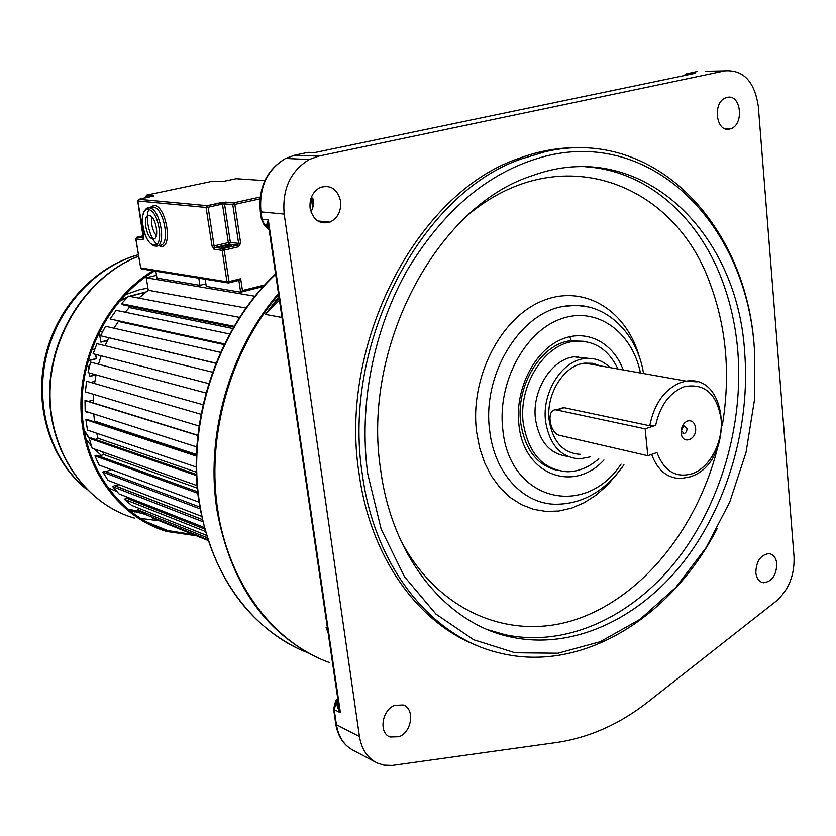 <?xml version="1.0" encoding="UTF-8"?>
<svg xmlns="http://www.w3.org/2000/svg" width="836" height="836" viewBox="0 0 836 836"><rect width="100%" height="100%" fill="white"/><g stroke="black" fill="none" stroke-linecap="round" stroke-linejoin="round"><path stroke-width="1.25" d="M281.962 317.461L265.409 314.409L279.078 297.752M705.48 71.3L724.906 70.882C743.465 69.681 754.605 81.541 758.315 106.465L794.043 556.745C794.649 575.252 788.682 590.07 776.153 601.178L648.266 701.697C619.863 723.997 589.411 737.592 556.922 742.462L392.251 765.41L383.964 765.118L377.339 763.038C367.547 758.221 361.591 749.401 359.459 736.568L284.177 214.068L260.957 211.884L262.034 219.168L261.354 218.604M327.702 629.863L326.103 627.554L328.14 632.873M681.204 432.943C681.11 427.039 683.221 423.047 687.547 420.968C691.957 420.048 694.643 422.368 695.594 427.948C697.067 439.914 682.019 445.233 681.204 432.943M681.382 430.561L683.911 425.796L687.129 428.575L686.586 431.439L684.757 433.288L684.026 433.466L681.382 430.561M744.636 351.831C750.623 426.245 727.32 506.156 682.657 563.036C637.837 619.497 572.451 650.115 511.172 637.084C447.093 624.032 392.168 558.396 380.631 469.665C361.413 347.421 436.8 206.095 531.738 175.874C639.373 135.902 737.321 230.234 744.636 351.831M547.883 155.59C492.31 169.332 445.692 207.088 408.031 268.837C373.462 329.07 358.456 405.711 367.746 473.834L381.153 529.146L404.488 576.735L436.016 614.136L473.646 639.739L515.06 652.77L557.988 653.209L600.311 641.672L640.136 619.257L675.822 587.384L706.044 547.726L729.723 502.091L746.036 452.37L754.375 400.559L754.375 348.675C746.767 227.883 655.957 129.998 547.883 155.59M754.626 351.904L754.291 347.515C746.6 225.292 654.682 125.996 545.051 151.744L521.162 159.007C420.445 193.524 341.558 344.317 362.312 474.231C374.779 567.989 432.264 637.575 499.541 652.958C582.065 673.586 671.224 617.396 717.131 528.645M729.755 129.016L730.528 128.796C744.458 124.992 741.124 93.58 727.121 97.415L725.993 97.749C712.136 101.971 715.971 133.112 729.755 129.016M724.906 70.882L318.715 156.113L309.205 159.53C290.426 171.077 282.077 189.26 284.177 214.068M582.441 147.826C561.008 146.937 539.387 150.616 517.568 158.871C416.997 193.304 338.277 343.669 359.02 473.239C370.411 557.8 418.47 623.583 477.732 645.8M310.093 208.185C313.072 220.014 319.676 224.675 329.896 222.146C337.734 218.206 341.297 211.236 340.607 201.257C337.535 189.03 330.69 184.442 320.094 187.515C312.685 191.684 309.351 198.571 310.093 208.185M399.054 736.735C412.054 732.002 415.084 708.458 403.119 704.978L394.707 705.354C381.885 709.848 378.478 733.078 390.057 736.986L399.054 736.735M776.822 563.872C776.08 557.758 773.457 554.341 768.963 553.599C760.655 554.79 756.287 561.113 755.828 572.555C756.57 578.543 759.13 581.94 763.487 582.755C771.879 581.71 776.33 575.419 776.822 563.872M551.959 468.881L556.368 470.072M617.982 369.01C608.18 348.8 593.351 339.604 573.496 341.433C543.985 344.589 518.142 386.033 523.252 423.173C528.488 453.561 543.139 469.759 567.205 471.744C578.502 471.671 589.025 467.345 598.785 458.765M583.507 341.255L569.901 340.837L573.496 341.433M588.272 358.341L574.437 356.794C551.676 358.832 531.612 390.631 535.5 419.202C539.21 441.68 549.921 454.063 567.623 456.362M609.998 367.589C602.808 360.525 594.386 357.526 584.709 358.581C561.886 360.65 541.718 392.69 545.595 421.459C549.607 445.149 560.998 457.626 579.787 458.891L590.634 456.801M600.352 365.886L592.86 363.336L584.897 363.137C564.091 364.914 545.668 394.08 549.189 420.289C552.836 441.91 563.245 453.258 580.414 454.345M655.654 425.273L645.152 428.847L556.316 409.901C545.877 408.281 549.356 433.591 559.775 435.389L647.795 455.724L656.971 452.495C664.192 471.295 676.021 478.349 692.469 473.657C710.036 467.334 723.255 441.941 721.092 419.024C716.818 393.725 704.56 382.951 684.318 386.692C669.667 392.533 660.106 405.397 655.654 425.273L649.739 425.764L564.122 407.696L559.044 409.023M647.795 455.724L645.152 428.847M311.086 212.239L313.375 205.928L313.531 199.114M268.91 228.792L266.611 224.874L268.272 219.795L267.813 225.814L264.552 224.665L269.119 229.691M691.727 74.038L314.942 152.539M338.11 700.923L337.232 701.017L337.932 699.753M337.89 699.429L337.232 701.017C336.176 703.808 337.232 707.716 340.398 712.721L338.298 702.261M269.056 229.304L339.311 709.2C338.089 704.8 337.713 702.25 338.193 701.54M268.471 226.786L269.631 229.054M327.806 630.584L326.103 627.554L327.451 628.149M278.91 296.602L265.409 314.409L279.433 300.197M689.815 74.435L694.925 73.38L687.526 73.526L684.245 75.595M278.461 293.551C229.263 350.19 204.757 437.092 217.245 511.82C230.893 583.183 264.343 631.786 317.596 657.608M206.461 535.333L131.618 505.393L124.491 499.343L125.996 497.984L204.663 529.042M125.996 497.984L128.608 497.713M204.245 527.464L119.046 493.94L112.787 486.719L114.438 485.58L202.312 519.564M114.438 485.58L119.224 484.681M201.601 516.314L108.105 480.418L102.859 472.141L104.636 471.253L199.825 507.044L105.858 471.703L111.24 469.581M199.052 502.217L99.056 465.046L94.959 455.892L96.819 455.275L197.724 491.85M197.129 485.632L92.117 448.159L89.253 438.294L91.166 437.97L196.46 474.461M196.282 467.042L87.456 430.08L85.909 419.724L87.832 419.693L196.439 455.39M246.097 308.056L148.285 290.27L146.237 277.782L255.074 296.268M146.237 277.782L156.489 275.347M233.714 327.116L123.07 304.858L121.502 303.75L128.545 296.143L239.723 317.419M121.502 303.75L234.184 326.322M232.889 328.517L129.329 307.543L128.107 305.871M224.372 344.432L110.059 318.944L116.152 310.334L229.806 333.992M110.059 318.944L224.612 343.951M224.267 344.641L118.378 321.452L114.02 328.214M216.001 363.19L100.529 335.738L105.545 326.291L220.61 352.384M102.494 336.208L215.949 363.326M94.06 353.983L93.141 353.753L96.945 343.669L212.563 372.208M93.141 353.753L208.728 383.599M203.043 404.728L88.062 372.605L90.57 362.113L205.969 393.004M199.072 426.036L85.397 391.885L86.568 381.216L201.048 414.28M86.568 381.216L88.208 381.686M196.857 446.988L85.199 411.187L85 400.559L197.871 435.493M85 400.559L86.892 400.831M93.444 421.543L94.51 421.062L93.736 413.925M196.47 454.481L94.51 421.062M85.909 419.724L196.408 456.111M95.325 439.412L98 438.263L96.725 433.226M196.387 472.152L98 438.263M89.253 438.294L196.512 475.579M99.474 456.237L103.664 454.502L102.577 451.889M197.348 488.151L103.664 454.502M94.959 455.892L197.881 493.334M102.859 472.141L200.149 508.873M112.787 486.719L202.803 521.695M124.491 499.343L205.322 531.414M207.83 539.69L145.558 514.558L137.71 509.793L207.203 537.715M137.71 509.793L138.933 508.319M152.424 517.338L152.152 517.881L208.091 540.495M138.734 298.097L148.285 290.27M125.296 312.236L128.838 308.076M105.054 345.676L108.711 337.817M98.523 364.245L101.135 355.812M94.572 383.525L96.015 374.831M93.277 402.9L93.517 394.331M91.647 349.406L94.792 349.135M95.241 354.297L96.433 358.696L87.968 360.891M95.701 354.412L96.433 358.696M94.28 348.737L94.489 349.939M95.983 358.581L88.041 360.64M88.616 369.982L87.999 366.429L89.546 366.022M96.004 374.821L89.745 376.482L89.128 372.908M95.555 374.695L89.713 376.242M90.779 382.407L94.886 381.32M107.374 340.545L100.895 342.185L99.171 332.101L102.849 331.171M107.499 340.283L100.863 341.976M87.78 412.012L86.672 412.326L86.557 411.625M87.331 411.876L86.63 412.064M88.407 401.385L93.298 400.057M154.493 271.031C109.067 298.065 78.803 356.92 82.221 413.58C85.554 470.292 121.46 517.526 167.639 530.546L193.544 534.612M152.873 270.77C107.52 298.389 77.591 357.557 81.228 414.332C84.791 471.149 120.823 518.383 167.085 531.518L196.303 535.73M129.862 296.393L145.819 292.14M127.26 297.459L119.036 301.545M84.081 430.07L89.473 438.221M146.133 291.9L129.277 296.289M127.845 296.853L119.736 300.709M84.269 431.136L89.316 438.555M147.93 288.127L139.863 289.632L125.087 294.753M85.868 438.984L91.438 446.048M94.019 448.838L101.773 455.808M128.734 510.096L145.025 514.265M140.249 518.351L159.457 520.838M152.915 238.929L152.957 238.929C160.063 240.36 156.092 215.824 149.153 215.563L149.132 215.563C142.047 214.277 146.018 238.573 152.915 238.929L154.514 238.584M198.822 278.21L199.94 285.337L156.938 278.095L155.83 271.251M205.886 283.885L199.94 285.337M240.632 292.192L238.856 280.436L240.674 278.764L242.461 290.531L240.663 292.192L206.273 286.403L205.154 279.234M156.342 235.71C152.33 230.182 150.908 224.079 152.089 217.391M573.402 340.492L573.715 341.401M578.366 356.554L578.627 357.526M329.802 662.687C274.333 643.062 229.482 585.681 218.091 512.134C206.043 439.684 228.521 355.676 274.919 299.027L278.607 294.565M651.631 454.376C657.483 470.25 667.232 478.296 680.891 478.537L690.379 476.781M697.046 381.864L686.419 381.143L681.173 382.365C664.766 388.949 654.285 403.422 649.739 425.764M585.367 166.751C646.562 170.628 697.893 216.096 721.823 279.537C730.319 301.89 735.638 325.632 737.78 350.775C743.81 424.897 720.59 504.474 676.031 561.081C631.316 617.282 566.045 647.691 504.892 634.66L487.984 629.78M468.682 214.424C559.66 138.703 674.161 181.934 710.025 283.446C726.578 327.837 730.654 375.27 722.252 425.723M717.56 447.908C697.402 527.673 643.145 596.193 577.352 618.995C511.768 641.62 438.555 612.987 400.517 539.983M639.592 357.839C627.031 310.428 583.998 283.477 542.209 300.97C500.346 317.879 469.686 378.05 476.583 431.763L479.645 447.939L484.723 462.945L491.652 476.415L500.231 488.025L510.242 497.493L521.403 504.641L533.431 509.312L546.023 511.444L558.876 511.015L571.688 508.089L584.165 502.75L596.026 495.163L607.02 485.528L616.905 474.075M589.098 307.073L576.589 305.339L563.725 306.363C519.678 312.831 481.787 375.218 489.697 430.77C494.337 472.601 522.343 503.22 554.352 504.233C581.835 504.62 605.034 491.484 623.938 464.826M640.47 373.002C631.838 330.962 595.755 305.506 559.901 319.258C523.963 332.446 497.096 383.787 502.844 429.777C509.448 500.942 584.73 518.999 621.064 464.137M603.958 460.009C573.496 493.553 523.461 474.649 518.905 424.573C514.851 390.997 532.825 353.367 558.636 340.68C584.395 327.691 612.694 341.213 623.196 369.94M564.122 407.696L556.975 410.006M267.092 222.104L268.178 223.296M337.734 698.384L336.009 700.495L336.783 700.787L334.201 709.607L340.398 712.721L268.272 219.795L262.034 219.168L264.552 224.665L263.518 223.985M359.459 736.568L336.427 724.728L335.623 723.056M335.602 701.007L333.574 709.158L334.201 709.607L336.427 724.728C338.57 737.342 344.484 746.036 354.192 750.812C344.171 745.848 338.047 737.007 335.8 724.269L333.439 707.893M569.744 336.647L571.354 341.078M318.715 156.113L294.167 155.277M697.391 71.478L686.126 73.976M314.514 152.633L308.087 152.371L294.972 155.099L285.588 158.443C267.05 169.75 258.846 187.567 260.957 211.884L260.289 211.33M311.567 152.518L308.087 152.371M308.285 652.906C254.677 632.737 211.56 577.112 200.117 506.334L199.95 505.352C185.968 424.051 217.464 328.893 275.65 274.302M138.619 256.129C88.125 275.765 49.951 333.397 49.575 392.795C49 452.224 85.721 504.254 134.68 518.184C86.087 504.421 49.491 452.569 50.045 393.087C50.411 333.637 88.47 275.922 138.63 256.213M131.43 510.65L128.65 510.033M86.202 488.872C51.675 460.552 34.861 407.916 45.949 358.121C57.026 308.338 94.802 266.935 138.389 254.761M107.656 487.628L116.841 491.537M127.396 508.988L140.772 511.768M145.84 209.104L149.268 207.83C160.637 208.248 167.095 248.428 155.475 246.056L155.339 246.056M148.15 209.522C137.449 207.683 143.458 244.321 153.887 244.927C164.765 247.341 158.736 209.752 148.15 209.522M149.581 207.736L154.043 205.311C166.385 205.531 173.334 249.138 160.658 246.306L158.286 245.418M158.046 245.47L159.258 245.199C170.91 247.56 164.483 207.412 153.072 207.004L150.564 207.547M227.005 247.111L225.814 247.278M223.484 245.983C231.593 244.76 233.453 245 229.085 246.704C220.944 247.916 219.074 247.675 223.484 245.983M259.986 198.863L234.832 204.392L240.663 243.203L238.615 243.412L232.763 204.611L224.508 203.869L230.36 242.388L238.615 243.412L237.549 245.199L229.294 244.154L215.04 247.477L223.222 248.553L237.549 245.199L238.521 246.777L240.663 243.203M238.521 246.777L224.205 250.142L229.012 281.617L240.674 278.764M242.461 290.531L264.834 284.951M238.856 280.436L228.761 282.913L238.877 280.436M264.803 180.628L236.139 178.726L223.128 181.475L211.978 181.36L146.697 195.122L153.803 195.749L153.26 196.241M143.698 238.25L142.935 239.817L135.902 238.887L140.678 267.917L226.964 281.816L222.146 250.34L213.964 249.253L215.04 247.477L214.079 245.899L212.03 246.108L206.064 207.453L208.112 207.234L207.098 205.677L221.509 202.531L222.46 204.089L208.112 207.234L214.079 245.899L228.322 242.586L222.46 204.089L224.508 203.869L225.574 202.103L207.15 205.666L138.88 199.302L153.803 195.749M225.574 202.103L233.84 202.824L260.174 197.056L233.84 202.824L232.763 204.611L234.832 204.392L233.85 202.834L221.509 202.531M212.03 246.108L213.964 249.253M138.88 199.302L207.098 205.677L206.064 207.453L137.856 200.974L143.771 237.215L142.935 239.817M263.424 286.508L241.019 292.098M149.31 197.097L145.683 196.773L145.851 197.829M143.04 237.236L143.656 237.246C141.545 237.215 141.483 236.86 143.489 236.201M136.686 237.309L143.416 235.773L136.916 237.225L143.708 238.124M312.758 208.404L311.243 197.578M135.881 238.709L136.916 237.225L135.777 238.845L140.647 267.729M227.695 282.892L142.026 269.014L140.552 267.886L141.566 268.983M145.663 196.617L146.645 195.133L145.736 197.85M153.761 195.76L146.488 195.185M228.489 282.976L229.012 281.617L226.964 281.816L228.374 282.996M222.146 250.34L224.205 250.142L223.222 248.553L222.146 250.34M137.835 200.818L138.828 199.313L137.731 200.943L143.405 238.887L143.855 238.197M229.294 244.154L230.36 242.388L228.322 242.586L229.294 244.154M279.025 297.386L273.205 304.753L279.172 298.421M691.78 476.259C734.008 461.535 729.87 373.88 686.419 381.143L584.897 363.137M487.743 629.675L511.172 637.084M725 128.713L730.528 128.796M517.568 158.871L521.162 159.007M643.574 373.546C636.604 330.053 601.93 299.11 563.725 306.363L576.443 305.265L588.805 307M520.818 423.57C525.165 449.663 537.088 465.192 556.588 470.135M520.713 422.744C515.666 385.511 541.289 344.066 569.901 340.837M574.437 356.794L584.709 358.581M563.454 407.602L556.316 409.901M682.876 433.226L684.026 433.466M317.753 220.965L329.896 222.146M309.205 159.53L285.588 158.443C266.674 169.739 258.261 187.515 260.351 211.769L261.417 219.053L263.936 224.466L269.202 230.266M374.706 761.648L354.192 750.812M278.587 294.408L274.772 299.027C230.673 353.607 208.143 432.128 216.597 502.561C225.271 572.994 263.601 630.668 314.273 655.999M761.22 582.086L763.487 582.755M388.698 736.307L390.057 736.986M690.87 74.216L693.034 73.641L686.732 73.767L683.44 75.773M295.39 647.2C244.812 620.824 212.908 573.778 199.668 506.083C185.226 424.479 216.837 328.736 275.598 273.989M202.302 519.511L114.887 485.706M197.902 435.263L85.732 400.559M196.429 455.453L87.498 419.641M86.913 489.593C51.424 461.378 33.942 408.564 44.851 358.56C55.751 308.557 93.935 266.799 138.379 254.677M134.586 511.925L127.448 509.03M167.639 530.546L145.767 521.57M154.712 245.993C149.393 244.321 145.443 238.114 142.872 227.382C140.155 218.886 144.68 206.293 149.153 207.83L150.344 207.6M230.621 246.275L231.771 245.47L229.074 246.704L221.822 247.519M240.987 292.119L263.413 286.518M311.744 196.356L313.197 206.764M148.912 209.669C144.21 217.611 150.689 240.381 156.949 243.924"/></g></svg>
